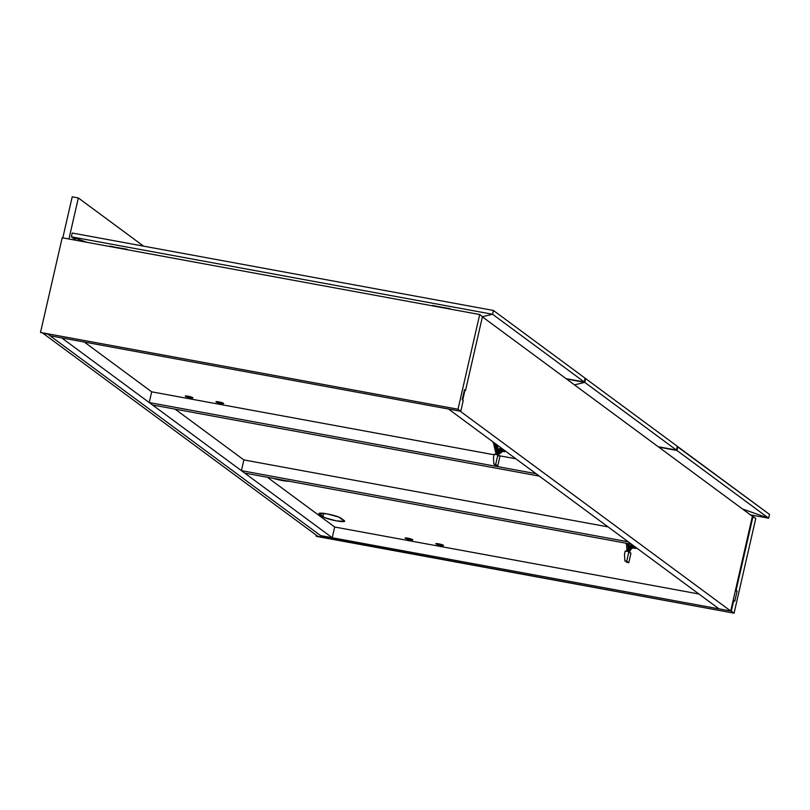 <?xml version="1.0" encoding="UTF-8"?>
<svg xmlns="http://www.w3.org/2000/svg" width="810" height="810" viewBox="0 0 810 810"><rect width="100%" height="100%" fill="white"/><g stroke="black" fill="none" stroke-linecap="round" stroke-linejoin="round"><path stroke-width="1.21" d="M464.93 390.329L462.682 400.14L464.93 390.329M460.151 411.156L448.487 409.02L460.151 411.156L730.711 611.024L752.399 516.304L482.395 316.852L752.399 516.304L730.711 611.024L719.047 608.877L730.711 611.024L460.151 411.156M719.047 608.877L448.487 409.02L719.047 608.877M504.66 451.777L502.939 451.302L504.66 451.777L502.939 451.302L498.282 454.673M498.919 452.233L503.182 450.016L504.508 450.4L503.182 450.016L498.919 452.233M497.947 452.527L501.319 448.041L497.947 452.527M497.765 454.896L502.554 448.953M494.515 443.009L496.601 454.683M496.216 454.612L493.25 442.078L496.216 454.612M496.894 444.771L497.3 453.337M497.401 450.623L495.74 443.921L497.401 450.623M494.181 454.238L497.856 454.916L495.69 464.383L493.847 464.049L493.452 457.387L494.181 454.238L493.452 457.387L493.847 464.049L495.69 464.383L497.856 454.916L499.932 456.445L497.765 465.912L499.932 456.445L497.856 454.916L494.181 454.238M495.923 465.578L497.765 465.912L495.69 464.383L497.765 465.912L493.847 464.049L495.923 465.578M220.826 403.39L221.059 402.388L220.826 403.39L223.479 403.299L218.761 401.861A3.928 0.537 12.9 0 1 223.621 403.501A3.928 0.537 12.9 0 1 220.826 403.39A3.928 0.537 12.9 0 1 215.966 401.75A3.928 0.537 12.9 0 1 218.761 401.861L216.108 401.952L220.826 403.39M190.127 397.74L190.36 396.738L190.127 397.74L192.78 397.659L188.062 396.212A3.928 0.537 12.9 0 1 192.922 397.852A3.928 0.537 12.9 0 1 190.127 397.74A3.928 0.537 12.9 0 1 185.267 396.1A3.928 0.537 12.9 0 1 188.062 396.212L185.409 396.303L190.127 397.74M319.342 514.137A11.441 1.569 12.9 0 1 318.927 513.56A11.441 1.569 12.9 0 1 327.068 513.884L318.998 513.439L324.759 517.691L336.555 520.901L344.615 521.346L338.853 517.094L327.068 513.884A11.441 1.569 12.9 0 1 340.828 518.096L344.28 520.638A11.441 1.569 12.9 0 1 344.685 521.225A11.441 1.569 12.9 0 1 334.884 520.567A11.441 1.569 12.9 0 1 322.785 516.689L323.554 513.348L322.785 516.689L319.342 514.137L319.545 513.216L319.342 514.137M440.68 545.353L440.913 544.35L440.68 545.353L443.333 545.272L438.615 543.824A3.928 0.537 12.9 0 1 443.475 545.464A3.928 0.537 12.9 0 1 440.68 545.353A3.928 0.537 12.9 0 1 435.82 543.712A3.928 0.537 12.9 0 1 438.615 543.824L435.962 543.915L440.68 545.353M409.981 539.713L410.214 538.711L409.981 539.713L412.634 539.622L407.916 538.184A3.928 0.537 12.9 0 1 412.776 539.824A3.928 0.537 12.9 0 1 409.981 539.713A3.928 0.537 12.9 0 1 405.121 538.073A3.928 0.537 12.9 0 1 407.916 538.184L405.263 538.265L409.981 539.713M288.735 481.18A11.441 1.569 12.9 0 1 272.919 478.275L281.799 480.451L289.393 481.099M635.678 548.562L633.967 548.087C631.972 547.671 630.443 549.231 629.4 552.774M629.937 549.018L634.2 546.801L635.526 547.185L634.2 546.801L629.937 549.018M628.965 549.312L632.337 544.826L628.965 549.312M628.783 551.681L633.582 545.737M627.234 551.397L626.322 543.257L627.234 551.397M628.59 543.672L628.327 550.122M628.418 547.408L627.861 543.54L628.418 547.408M625.198 551.023L628.884 551.701L626.717 561.168L624.874 560.834L624.48 554.182L625.198 551.023L624.48 554.182L624.874 560.834L626.717 561.168L628.884 551.701L630.949 553.23L628.783 562.697L630.949 553.23L628.884 551.701L625.198 551.023M626.94 562.363L628.783 562.697L626.717 561.168L628.783 562.697L624.874 560.834L626.94 562.363M62.805 237.867L68.941 239.001L62.805 237.867L72.201 196.83L78.347 197.954L68.941 239.001L78.347 197.954L72.201 196.83L62.805 237.867M143.573 246.139L78.347 197.954L143.573 246.139M320.568 535.602L50.017 335.745L61.681 337.892L50.017 335.745L320.568 535.602L332.232 537.749L61.681 337.892L332.232 537.749L320.568 535.602L731.319 611.135L320.568 535.602L322.815 537.263L317.905 536.362L322.815 537.263L320.568 535.602M334.692 527.016L332.232 537.749L334.692 527.016L267.31 477.242L334.692 527.016L698.878 593.983L334.692 527.016M84.301 342.053L151.683 391.827L84.301 342.053M175.112 409.141L243.871 459.928L175.112 409.141M47.77 334.095L42.859 333.183L47.77 334.095L322.815 537.263L47.77 334.095L40.5 332.464L62.188 237.755L479.702 314.523L458.004 409.232L40.5 332.464L458.004 409.232L460.768 411.277L463.229 400.535L460.768 411.277L50.017 335.745L47.77 334.095L40.5 332.464L62.188 237.755L479.702 314.523L482.456 316.568L479.702 314.523L458.004 409.232L460.768 411.277L50.017 335.745L47.77 334.095M317.905 536.362L42.859 333.183L317.905 536.362M733.171 600.281L733.779 600.402L731.319 611.135L734.083 613.17L316.062 536.017L322.815 537.263L316.062 536.017L316.254 535.147L316.578 536.402L734.083 613.17L755.77 518.461L753.016 516.426L736.098 590.298L735.48 590.186L736.098 590.298L753.016 516.426L752.399 516.304L755.77 518.461L734.083 613.17L731.319 611.135L733.779 600.402L734.812 601.162L737.13 591.057L736.098 590.298L737.13 591.057L735.358 590.733L737.13 591.057L734.812 601.162L733.171 600.281M464.383 390.228L465.537 390.44L482.456 316.568L465.537 390.44L464.505 389.671L462.186 399.775L463.229 400.535L462.186 399.775L464.505 389.671L465.537 390.44L464.383 390.228M539.308 476.098L536.028 473.678L149.222 402.56L151.683 391.827L494.049 454.774L151.683 391.827L149.222 402.56L152.503 404.98L149.222 402.56L536.028 473.678L539.308 476.098L152.503 404.98L539.308 476.098M515.869 458.784L498.879 455.666L515.869 458.784M631.506 544.209L628.226 541.789L241.42 470.661L243.871 459.928L608.067 526.895L243.871 459.928L241.42 470.661L628.226 541.789L631.506 544.209L244.691 473.091L241.42 470.661L244.691 473.091L631.506 544.209M71.361 236.814L492.561 314.26L482.426 316.73L492.561 314.26L493.422 310.463L72.232 233.027L71.361 236.814L492.561 314.26L584.233 381.976L566.018 378.634L584.233 381.976L585.103 378.189L584.233 381.976L492.561 314.26L482.426 316.73L492.561 314.26L493.422 310.463L585.103 378.189L493.422 310.463L72.232 233.027L71.361 236.814L87.004 242.322L71.381 236.753L76.11 240.317L71.361 236.814L87.004 242.322L71.361 236.814M109.715 246.068L114.23 247.04L109.715 246.068A32.694 4.495 12.9 0 0 126.907 249.227L114.23 247.04L126.907 249.227A32.694 4.495 12.9 0 1 109.715 246.068L110.494 246.635L109.715 246.068M127.686 249.804L126.907 249.227L127.686 249.804M432.672 305.451L437.187 306.423L432.672 305.451A32.694 4.495 12.9 0 0 449.864 308.61L437.187 306.423L449.864 308.61A32.694 4.495 12.9 0 1 432.672 305.451L433.451 306.018L432.672 305.451M450.633 309.177L449.864 308.61L450.633 309.177M584.749 382.36L566.534 379.009L584.749 382.36L585.62 378.574L585.043 378.462L585.62 378.574L584.759 382.36L574.472 384.871L584.749 382.36L676.431 450.087L584.759 382.36L574.472 384.871L584.749 382.36M658.216 446.735L676.431 450.087L658.216 446.735M677.302 446.3L676.431 450.087L677.302 446.3L585.62 378.574L677.302 446.3M742.486 508.984L768.629 518.197L750.414 514.846L768.629 518.197L769.5 514.401L677.241 446.573L677.818 446.685L676.947 450.471L677.818 446.685L769.5 514.401L768.629 518.197L742.486 508.984M658.732 447.12L676.947 450.471L768.629 518.197L676.947 450.471L658.732 447.12M499.183 451.413L503.182 450.016L504.893 450.492M502.939 451.302C500.944 450.886 499.426 452.446 498.383 455.99M501.299 448.031L499.75 448.426L498.292 450.147M502.726 449.084L500.155 449.752L498.17 455.139M492.834 441.774L495.953 449.591L495.76 454.521M494.92 443.313L497.289 449.661L497.046 454.764M495.315 443.607L496.429 446.452M497.3 445.075L498.302 449.904L497.441 454.835M630.21 548.198L634.2 546.801L635.911 547.276M632.327 544.816L630.777 545.211L629.319 546.932M633.744 545.869L631.172 546.537L629.198 551.924M626.019 543.196L626.97 546.375L626.788 551.306M627.547 543.48L628.307 546.446L628.074 551.549M628.955 543.743L629.329 546.689L628.459 551.62"/></g></svg>
